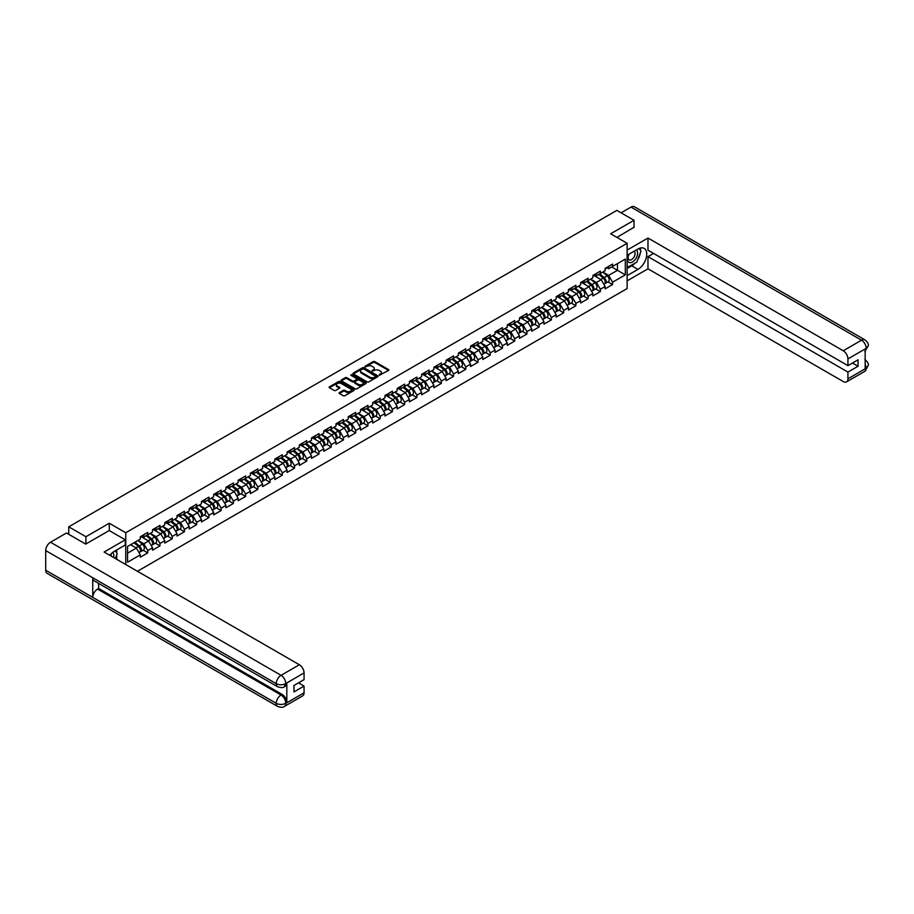 <?xml version="1.0" encoding="UTF-8"?>
<svg xmlns="http://www.w3.org/2000/svg" width="914" height="914" viewBox="0 0 914 914"><rect width="100%" height="100%" fill="white"/><g stroke="black" fill="none" stroke-linecap="round" stroke-linejoin="round"><path stroke-width="1.37" d="M379.321 375.197L388.576 370.467A1.085 0.628 0 0 0 388.576 369.587L374.729 361.59A1.085 0.628 0 0 0 373.186 361.59L365.006 366.308L365.006 366.925L367.142 366.32A3.485 2.011 0 0 1 372.067 366.32L373.22 366.982A3.485 2.011 0 0 1 374.237 368.411A3.485 2.011 0 0 1 373.22 369.827L372.169 371.061L374.306 370.456A3.485 2.011 0 0 1 379.23 370.456L380.384 371.118A3.485 2.011 0 0 1 381.401 372.535A3.485 2.011 0 0 1 380.384 373.963L379.321 374.569M339.391 392.597A1.085 0.628 0 0 0 339.391 393.488L343.287 395.739A1.085 0.628 0 0 0 344.818 395.739L353.901 390.495A1.085 0.628 0 0 0 353.901 389.604L340.054 381.606A1.085 0.628 0 0 0 338.511 381.606L329.428 386.851A1.085 0.628 0 0 0 329.428 387.73L334.124 390.449A1.085 0.628 0 0 0 335.667 390.449L339.551 388.199A1.085 0.628 0 0 0 339.551 387.319L337.22 385.971A2.913 1.679 0 0 1 336.375 384.783A2.913 1.679 0 0 1 338.169 383.229A2.913 1.679 0 0 1 341.345 383.594L350.462 388.861A2.913 1.679 0 0 1 351.307 390.05A2.913 1.679 0 0 1 349.514 391.603A2.913 1.679 0 0 1 346.337 391.238L344.818 390.358A1.085 0.628 0 0 0 343.287 390.358L339.391 392.597L339.391 393.488M109.292 523.242L85.927 536.724L68.756 526.818L616.847 210.38L634.019 220.285L610.655 233.778L627.118 243.284L125.755 532.748L109.292 523.242L109.292 530.566M367.222 381.915A1.085 0.628 0 0 0 368.753 381.915L377.836 376.671A1.085 0.628 0 0 0 377.836 375.78L363.989 367.782A1.085 0.628 0 0 0 362.447 367.782L353.364 373.026A1.085 0.628 0 0 0 353.364 373.917L367.222 381.915M351.01 375.357L365.863 383.594L356.791 388.827A1.085 0.628 0 0 1 355.249 388.827L341.402 380.83L341.402 379.938A1.085 0.628 0 0 0 341.402 380.83M341.402 379.938L345.286 377.699A1.085 0.628 0 0 1 346.829 377.699L352.438 380.932A1.085 0.628 0 0 0 353.981 380.932L356.563 379.447A1.085 0.628 0 0 0 356.563 378.556L350.713 375.186L351.787 374.557L365.874 382.692A1.085 0.628 0 0 1 365.874 383.583L365.874 382.692M125.755 564.521L125.755 532.748M137.443 571.273L627.118 288.561L627.118 243.284M143.098 550.228L147.748 552.913L147.748 550.559L143.829 543.773L138.025 540.414M147.748 552.913L140.299 557.209L140.299 554.855L127.56 562.213L127.56 546.458L140.299 539.1L140.299 536.747L147.748 532.451L147.748 534.804L152.535 532.039L152.535 529.686L159.984 525.39L159.984 527.744L164.771 524.979L164.771 522.625L172.22 518.329L172.22 520.683L176.996 517.918L176.996 515.565L184.445 511.269L184.445 513.622L189.232 510.857L189.232 508.504L196.681 504.197L196.681 506.55L201.468 503.797L201.468 501.443A3.656 2.114 60 0 1 201.468 501.558M203.479 500.883L204.987 501.752L208.918 499.49L208.918 497.136L201.468 501.443M208.918 499.49L213.693 496.736L213.693 494.383L221.142 490.075L221.142 492.429L225.929 489.664L225.929 487.311L233.378 483.015L233.378 485.368L238.166 482.603L238.166 480.25L245.615 475.954L245.615 478.308L250.39 475.543L250.39 473.189L257.839 468.893L257.839 471.247L262.626 468.482L262.626 466.129L270.076 461.833L270.076 464.186L274.851 461.421L274.851 459.068L282.3 454.761L282.3 457.126L287.087 454.361L287.087 452.007L294.537 447.7L294.537 450.054L299.324 447.3L299.324 444.947A3.656 2.114 60 0 1 299.324 445.061M301.334 444.387L302.854 445.255L306.773 442.993L306.773 440.639L299.324 444.947M306.773 442.993L311.548 440.24L311.548 437.875L318.997 433.579L318.997 435.932L323.784 433.167L323.784 430.814L331.234 426.518L331.234 428.872L336.021 426.107L336.021 423.753L343.47 419.457L343.47 421.811L348.245 419.046L348.245 416.693L355.695 412.397L355.695 414.75L360.482 411.986L360.482 409.632L367.931 405.336L367.931 407.69L372.718 404.925L372.718 402.571A3.656 2.114 60 0 1 372.718 402.686M374.729 402.011L376.237 402.891L380.167 400.618L380.167 398.264L372.718 402.571M380.167 400.618L384.943 397.864L384.943 395.511L392.392 391.203L392.392 393.557L397.179 390.804L397.179 388.45L404.628 384.143L404.628 386.496L409.415 383.731L409.415 381.378L416.864 377.082L416.864 379.436L421.64 376.671L421.64 374.317L429.089 370.021L429.089 372.375L433.876 369.61L433.876 367.257L441.325 362.961L441.325 365.314L446.112 362.55L446.112 360.196L453.561 355.9L453.561 358.254L458.337 355.489L458.337 353.135L465.786 348.828L465.786 351.193L470.573 348.428L470.573 346.075A3.656 2.114 60 0 1 470.573 346.189M472.584 345.515L474.103 346.395L478.022 344.121L478.022 341.767L470.573 346.075M478.022 344.121L482.798 341.368L482.798 339.014L490.247 334.707L490.247 337.06L495.034 334.307L495.034 331.953L502.483 327.646L502.483 330L507.27 327.235L507.27 324.881L514.719 320.586L514.719 322.939L519.495 320.174L519.495 317.821L526.944 313.525L526.944 315.878L531.731 313.114L531.731 310.76L539.18 306.464L539.18 308.818L543.967 306.053L543.967 303.699L551.416 299.404L551.416 301.757L556.192 298.992L556.192 296.639L563.641 292.331L563.641 294.685L568.428 291.932L568.428 289.578A3.656 2.114 60 0 1 568.428 289.692M570.439 289.018L571.958 289.887L575.877 287.624L575.877 285.271L568.428 289.578M575.877 287.624L580.664 284.871L580.664 282.517L588.113 278.21L588.113 280.564L592.889 277.799L592.889 275.445L600.338 271.15L600.338 273.503L605.125 270.738L605.125 268.385L612.574 264.089L612.574 266.442L625.313 259.085L625.313 274.84L612.574 282.197L608.655 275.411L602.852 272.052M607.924 281.866L612.574 284.551L612.574 282.197M612.574 284.551L605.125 288.847L605.125 286.493L600.338 289.258L596.419 282.472L590.615 279.113M595.688 288.927L600.338 291.612L600.338 289.258M600.338 291.612L592.889 295.908L592.889 293.554L588.113 296.319L584.183 289.532L578.391 286.185M583.452 295.987L588.113 298.672L588.113 296.319M588.113 298.672L580.664 302.98L580.664 300.626L575.877 303.379L571.958 296.593L566.154 293.245M571.227 303.048L575.877 305.733L575.877 303.379M575.877 305.733L568.428 310.04L568.428 307.687L563.641 310.44L559.722 303.654L553.918 300.306M558.991 310.109L563.641 312.794L563.641 310.44M563.641 312.794L556.192 317.101L556.192 314.747L551.416 317.512L547.497 310.714L541.694 307.367M546.766 317.169L551.416 319.866L551.416 317.512M551.416 319.866L543.967 324.162L543.967 321.808L539.18 324.573L535.261 317.775L529.457 314.427M534.53 324.242L539.18 326.926L539.18 324.573M539.18 326.926L531.731 331.222L531.731 328.869L526.944 331.633L523.025 324.836L517.221 321.488M522.294 331.302L526.944 333.987L526.944 331.633M526.944 333.987L519.495 338.283L519.495 335.929L514.719 338.694L510.8 331.908L504.996 328.549M510.069 338.363L514.719 341.048L514.719 338.694M514.719 341.048L507.27 345.343L507.27 342.99L502.483 345.755L498.564 338.968L492.76 335.609M497.833 345.423L502.483 348.108L502.483 345.755M502.483 348.108L495.034 352.416L495.034 350.051L490.247 352.815L486.328 346.029L480.524 342.681M485.597 352.484L490.247 355.169L490.247 352.815M490.247 355.169L482.798 359.476L482.798 357.123L478.022 359.876L474.103 353.09L468.299 349.742M473.372 359.545L478.022 362.23L478.022 359.876M478.022 362.23L470.573 366.537L470.573 364.183L465.786 366.937L461.867 360.15L456.063 356.803M461.136 366.605L465.786 369.302L465.786 366.937M465.786 369.302L458.337 373.598L458.337 371.244L453.561 374.009L449.631 367.211L443.827 363.863M448.9 373.677L453.561 376.362L453.561 374.009M453.561 376.362L446.112 380.658L446.112 378.305L441.325 381.069L437.406 374.272L431.602 370.924M436.675 380.738L441.325 383.423L441.325 381.069M441.325 383.423L433.876 387.719L433.876 385.365L429.089 388.13L425.17 381.332L419.366 377.985M424.439 387.799L429.089 390.484L429.089 388.13M429.089 390.484L421.64 394.779L421.64 392.426L416.864 395.191L412.934 388.404L407.141 385.045M412.203 394.859L416.864 397.544L416.864 395.191M416.864 397.544L409.415 401.84L409.415 399.487L404.628 402.251L400.709 395.465L394.905 392.117M399.978 401.92L404.628 404.605L404.628 402.251M404.628 404.605L397.179 408.912L397.179 406.559L392.392 409.312L388.473 402.526L382.669 399.178M387.742 408.981L392.392 411.666L392.392 409.312M392.392 411.666L384.943 415.973L384.943 413.619L380.167 416.373L376.237 409.586L370.444 406.239M375.505 416.041L380.167 418.726L380.167 416.373M380.167 418.726L372.718 423.033L372.718 420.68L367.931 423.445L364.012 416.647L358.208 413.299M363.281 423.102L367.931 425.798L367.931 423.445M367.931 425.798L360.482 430.094L360.482 427.741L355.695 430.505L351.776 423.708L345.972 420.36M351.045 430.174L355.695 432.859L355.695 430.505M355.695 432.859L348.245 437.155L348.245 434.801L343.47 437.566L339.551 430.768L333.747 427.421M338.82 437.235L343.47 439.92L343.47 437.566M343.47 439.92L336.021 444.215L336.021 441.862L331.234 444.627L327.315 437.84L321.511 434.481M326.584 444.295L331.234 446.98L331.234 444.627M331.234 446.98L323.784 451.276L323.784 448.923L318.997 451.687L315.079 444.901L309.275 441.542M314.347 451.356L318.997 454.041L318.997 451.687M318.997 454.041L311.548 458.348L311.548 455.983L306.773 458.748L302.854 451.962L297.05 448.614M302.123 458.417L306.773 461.102L306.773 458.748M306.773 461.102L299.324 465.409L299.324 463.055L294.537 465.809L290.618 459.022L284.814 455.675M289.887 465.477L294.537 468.162L294.537 465.809M294.537 468.162L287.087 472.469L287.087 470.116L282.3 472.869L278.382 466.083L272.578 462.735M277.65 472.538L282.3 475.223L282.3 472.869M282.3 475.223L274.851 479.53L274.851 477.177L270.076 479.941L266.157 473.144L260.353 469.796M265.426 479.61L270.076 482.295L270.076 479.941M270.076 482.295L262.626 486.591L262.626 484.237L257.839 487.002L253.921 480.204L248.117 476.857M253.189 486.671L257.839 489.356L257.839 487.002M257.839 489.356L250.39 493.651L250.39 491.298L245.615 494.063L241.684 487.265L235.881 483.917M240.953 493.731L245.615 496.416L245.615 494.063M245.615 496.416L238.166 500.712L238.166 498.358L233.378 501.123L229.46 494.337L223.656 490.978M228.728 500.792L233.378 503.477L233.378 501.123M233.378 503.477L225.929 507.773L225.929 505.419L221.142 508.184L217.224 501.398L211.42 498.05M216.492 507.853L221.142 510.538L221.142 508.184M221.142 510.538L213.693 514.845L213.693 512.491L208.918 515.245L204.987 508.458L199.195 505.111M204.256 514.913L208.918 517.598L208.918 515.245M208.918 517.598L201.468 521.905L201.468 519.552L196.681 522.305L192.763 515.519L186.959 512.171M192.031 521.974L196.681 524.659L196.681 522.305M196.681 524.659L189.232 528.966L189.232 526.613L184.445 529.377L180.526 522.58L174.723 519.232M179.795 529.035L184.445 531.731L184.445 529.377M184.445 531.731L176.996 536.027L176.996 533.673L172.22 536.438L168.29 529.64L162.498 526.293M167.559 536.107L172.22 538.792L172.22 536.438M172.22 538.792L164.771 543.087L164.771 540.734L159.984 543.499L156.066 536.701L150.262 533.353M155.334 543.167L159.984 545.852L159.984 543.499M159.984 545.852L152.535 550.148L152.535 547.794L147.748 550.559M142.321 536.187L143.829 537.066L147.748 534.804M143.829 543.773L148.616 541.008L141.293 536.781M152.535 547.794L148.616 541.008M154.546 529.126L156.066 530.006L159.984 527.744M156.066 536.701L160.841 533.947L153.529 529.72M164.771 540.734L160.841 533.947M166.782 522.065L168.29 522.945L172.22 520.683M168.29 529.64L173.077 526.887L165.765 522.659M176.996 533.673L173.077 526.887M179.007 515.005L180.526 515.884L184.445 513.622M180.526 522.58L185.314 519.815L177.99 515.599M189.232 526.613L185.314 519.815M191.243 507.944L192.763 508.824L196.681 506.55M192.763 515.519L197.538 512.754L190.226 508.527M201.468 519.552L197.538 512.754M204.987 508.458L209.774 505.693L202.462 501.466M213.693 512.491L209.774 505.693M215.704 493.823L217.224 494.691L221.142 492.429M217.224 501.398L222.011 498.633L214.687 494.405M225.929 505.419L222.011 498.633M227.94 486.762L229.46 487.63L233.378 485.368M229.46 494.337L234.235 491.572L226.923 487.345M238.166 498.358L234.235 491.572M240.176 479.69L241.684 480.57L245.615 478.308M241.684 487.265L246.472 484.511L239.148 480.284M250.39 491.298L246.472 484.511M252.401 472.629L253.921 473.509L257.839 471.247M253.921 480.204L258.708 477.451L251.384 473.224M262.626 484.237L258.708 477.451M264.637 465.569L266.157 466.448L270.076 464.186M266.157 473.144L270.932 470.39L263.62 466.163M274.851 477.177L270.932 470.39M276.873 458.508L278.382 459.388L282.3 457.126M278.382 466.083L283.169 463.318L275.845 459.102M287.087 470.116L283.169 463.318M289.098 451.447L290.618 452.327L294.537 450.054M290.618 459.022L295.405 456.257L288.081 452.03M299.324 463.055L295.405 456.257M302.854 451.962L307.63 449.197L300.318 444.969M311.548 455.983L307.63 449.197M313.571 437.326L315.079 438.194L318.997 435.932M315.079 444.901L319.866 442.136L312.542 437.909M323.784 448.923L319.866 442.136M325.795 430.266L327.315 431.134L331.234 428.872M327.315 437.84L332.102 435.075L324.778 430.848M336.021 441.862L332.102 435.075M338.031 423.193L339.551 424.073L343.47 421.811M339.551 430.768L344.327 428.015L337.015 423.788M348.245 434.801L344.327 428.015M350.268 416.133L351.776 417.013L355.695 414.75M351.776 423.708L356.563 420.954L349.239 416.727M360.482 427.741L356.563 420.954M362.492 409.072L364.012 409.952L367.931 407.69M364.012 416.647L368.788 413.882L361.476 409.666M372.718 420.68L368.788 413.882M376.237 409.586L381.024 406.821L373.712 402.594M384.943 413.619L381.024 406.821M386.953 394.951L388.473 395.819L392.392 393.557M388.473 402.526L393.26 399.761L385.937 395.534M397.179 406.559L393.26 399.761M399.19 387.89L400.709 388.758L404.628 386.496M400.709 395.465L405.485 392.7L398.173 388.473M409.415 399.487L405.485 392.7M411.426 380.83L412.934 381.698L416.864 379.436M412.934 388.404L417.721 385.639L410.409 381.412M421.64 392.426L417.721 385.639M423.65 373.757L425.17 374.637L429.089 372.375M425.17 381.332L429.957 378.579L422.634 374.352M433.876 385.365L429.957 378.579M435.887 366.697L437.406 367.577L441.325 365.314M437.406 374.272L442.182 371.518L434.87 367.291M446.112 378.305L442.182 371.518M448.123 359.636L449.631 360.516L453.561 358.254M449.631 367.211L454.418 364.458L447.095 360.23M458.337 371.244L454.418 364.458M460.348 352.576L461.867 353.455L465.786 351.193M461.867 360.15L466.654 357.385L459.331 353.17M470.573 364.183L466.654 357.385M474.103 353.09L478.879 350.325L471.567 346.098M482.798 357.123L478.879 350.325M484.82 338.454L486.328 339.323L490.247 337.06M486.328 346.029L491.115 343.264L483.792 339.037M495.034 350.051L491.115 343.264M497.045 331.394L498.564 332.262L502.483 330M498.564 338.968L503.351 336.203L496.028 331.976M507.27 342.99L503.351 336.203M509.281 324.333L510.8 325.201L514.719 322.939M510.8 331.908L515.576 329.143L508.264 324.916M519.495 335.929L515.576 329.143M521.517 317.261L523.025 318.141L526.944 315.878M523.025 324.836L527.812 322.082L520.489 317.855M531.731 328.869L527.812 322.082M533.742 310.2L535.261 311.08L539.18 308.818M535.261 317.775L540.048 315.022L532.725 310.794M543.967 321.808L540.048 315.022M545.978 303.14L547.497 304.019L551.416 301.757M547.497 310.714L552.273 307.949L544.961 303.734M556.192 314.747L552.273 307.949M558.214 296.079L559.722 296.959L563.641 294.685M559.722 303.654L564.509 300.889L557.186 296.673M568.428 307.687L564.509 300.889M571.958 296.593L576.734 293.828L569.422 289.601M580.664 300.626L576.734 293.828M582.675 281.958L584.183 282.826L588.113 280.564M584.183 289.532L588.97 286.768L581.658 282.54M592.889 293.554L588.97 286.768M594.9 274.897L596.419 275.765L600.338 273.503M596.419 282.472L601.206 279.707L593.883 275.48M605.125 286.493L601.206 279.707M607.136 267.825L608.655 268.705L612.574 266.442M608.655 275.411L617.476 270.315L617.476 263.609L625.313 259.085M611.672 266.968L625.313 274.84M634.019 227.529L634.019 220.285M85.927 536.724L85.927 543.967M68.756 526.818L68.756 534.324M127.56 553.164L136.38 548.069L130.576 544.721M140.299 554.855L136.38 548.069M379.63 375.3L380.384 374.866A3.485 2.011 0 0 0 381.401 373.449L381.401 372.535M374.237 368.411L374.237 369.313A3.485 2.011 0 0 1 373.22 370.73L372.466 371.164M388.576 369.587L388.576 370.467L374.729 362.492A1.085 0.628 0 0 0 373.186 362.492L365.314 367.04M377.836 375.78L377.836 376.671L363.989 368.685A1.085 0.628 0 0 0 362.447 368.685L353.375 373.929L353.364 373.026M375.917 376.534L363.761 368.89L361.567 369.542A3.485 2.011 0 0 0 360.539 370.958A3.485 2.011 0 0 0 361.567 372.386L369.873 377.185A3.485 2.011 0 0 0 374.797 377.185L375.917 376.534L375.917 377.448L375.917 376.819M360.539 370.958L360.539 371.872A3.485 2.011 0 0 0 361.567 373.289L361.567 372.386M375.917 377.448L374.797 378.088A3.485 2.011 0 0 1 369.873 378.088L361.567 373.289M341.413 380.83L345.286 378.602L345.286 377.699M356.883 379.002L356.883 379.904A1.085 0.628 0 0 1 356.563 380.35L353.981 381.846A1.085 0.628 0 0 1 352.438 381.846L346.829 378.602A1.085 0.628 0 0 0 345.286 378.602M358.277 384.303A2.913 1.679 0 0 0 361.441 384.668A2.913 1.679 0 0 0 363.246 383.115A2.913 1.679 0 0 0 362.39 381.926L359.179 380.075A1.085 0.628 0 0 0 357.637 380.075L355.055 381.561A1.085 0.628 0 0 0 355.055 382.452L358.277 384.303L358.277 385.205A2.913 1.679 0 0 0 361.441 385.571A2.913 1.679 0 0 0 363.246 384.017L363.246 383.115M354.735 382.006L354.735 382.909A1.085 0.628 0 0 0 355.055 383.354L355.055 382.452M358.277 385.205L355.055 383.354M351.307 390.05L351.307 390.952A2.913 1.679 0 0 1 349.514 392.506A2.913 1.679 0 0 1 346.337 392.14L344.818 391.261A1.085 0.628 0 0 0 343.287 391.261L339.414 393.5M336.375 384.783L336.375 385.685A2.913 1.679 0 0 0 337.22 386.873L337.22 385.971M339.551 387.319L339.551 388.199L337.22 386.873M353.901 389.604L353.901 390.495L340.054 382.509A1.085 0.628 0 0 0 338.511 382.509L329.44 387.742M604.897 283.466A3.656 2.114 -120 0 0 605.422 283.306A3.656 2.114 -120 0 0 606.085 280.747A3.656 2.114 -120 0 0 604.177 277.559L599.767 273.834M605.422 283.306L608.438 281.558A3.656 2.114 -120 0 0 609.101 279.01A3.656 2.114 -120 0 0 607.193 275.822L602.783 272.098M598.91 274.326L603.948 278.576A2.216 1.28 60 0 1 605.148 281.306M603.823 284.231L604.485 283.854A3.656 2.114 -120 0 0 605.137 281.295A3.656 2.114 -120 0 0 603.24 278.107L598.819 274.383M597.55 277.593L594.568 275.08M606.108 267.825A3.656 2.114 60 0 1 605.422 268.819A3.656 2.114 60 0 1 605.125 268.945M609.124 266.077A3.656 2.114 60 0 1 608.438 267.071L605.422 268.819M628.741 254.343A7.209 4.159 120 0 0 628.569 262.09A7.209 4.159 120 0 0 635.081 259.725A7.209 4.159 120 0 0 636.315 249.968M629.152 254.115A4.936 2.845 120 0 0 629.129 259.839A4.936 2.845 120 0 0 633.345 258.045A4.936 2.845 120 0 0 634.065 251.293A4.936 2.845 120 0 0 634.053 251.281M639.069 248.471L641 251.213L636.761 262.124L628.295 267.002L627.118 265.334M627.118 266.328L628.295 267.002M113.599 557.506A7.209 4.159 120 0 0 112.639 552.467M111.302 556.18A4.936 2.845 120 0 0 110.788 554.147M115.244 550.811L117.209 553.61L115.313 558.5M635.207 263.015A12.476 7.198 120 0 1 631.745 265.825L637.938 269.402A12.476 7.198 120 0 0 646.084 258.411A12.476 7.198 120 0 0 644.176 248.414A12.476 7.198 120 0 0 637.938 249.031L627.118 255.28M637.938 269.402L627.118 275.651M627.118 280.861L647.98 268.819L647.98 256.64L847.929 372.078L847.929 378.83L866.346 368.091L865.17 368.639L865.17 349.171L866.232 348.337L847.929 358.905A6.649 3.839 -120 0 0 843.222 350.759L861.525 340.191L631.003 207.09L621.086 212.813M653.544 253.429L647.98 256.64M852.476 363.029L858.04 366.24L858.04 359.808L847.929 365.657L647.98 250.208L647.98 238.04L843.222 350.759M627.118 250.082L647.98 238.04M647.98 268.819L843.222 381.538A6.649 3.839 -120 0 0 846.547 381.869A6.649 3.839 -120 0 0 847.929 378.83M631.003 207.09A6.821 3.942 -60 0 1 634.407 206.758L864.941 339.848A6.821 3.942 -60 0 0 861.525 340.191A6.649 3.839 60 0 1 866.232 348.337M847.929 365.657L847.929 358.905M858.04 366.24L847.929 372.078M634.019 227.255L616.927 237.4M637.675 259.759A12.476 7.198 120 0 0 640.36 252.835M640.565 250.596A12.476 7.198 120 0 0 640.257 248.06M631.745 265.825L627.118 268.499M627.118 267.048L627.747 266.694M865.17 363.989L866.232 368.034M864.941 359.545C867.615 361.944 868.734 363.875 868.3 365.314L866.358 368.091M864.941 339.848C867.615 342.236 868.734 344.178 868.3 345.663L866.346 348.405M277.639 686.757A6.821 3.942 -60 0 1 276.234 683.672C279.364 685.18 282.506 685.169 285.636 683.638L284.38 686.745C283.26 687.876 281.021 687.876 277.639 686.757L94.165 580.824A6.821 3.942 -60 0 1 92.748 577.739L45.7 550.582A6.821 3.942 -60 0 1 50.521 542.231L66.482 533.011L85.688 544.104L109.212 530.531L125.287 539.808L125.287 545.007L114.159 551.439A12.476 7.198 120 0 0 109.783 555.301M125.287 539.808L104.116 552.033L299.358 664.752A6.649 3.839 60 0 1 304.065 672.898L304.065 679.65L293.954 685.489L293.954 691.909L304.065 686.071L304.065 692.823A6.649 3.839 60 0 1 302.683 695.862L284.38 706.442A6.649 3.839 -120 0 0 285.751 703.392L304.065 692.823M116.466 559.162L119.094 560.67M116.741 559.002L116.741 554.821M116.741 552.947L116.741 549.942M284.38 706.442C283.317 707.562 281.066 707.562 277.639 706.442L47.117 573.352A6.821 3.942 -60 0 1 45.7 570.233L92.748 597.39A6.821 3.942 -60 0 1 97.57 589.084L281.055 695.017L282.106 694.4A6.649 3.839 60 0 1 286.813 702.558L286.813 683.089A6.649 3.839 60 0 1 285.431 686.128L284.38 686.745M45.7 550.582L45.7 570.233M50.521 542.231L281.055 675.32A6.821 3.942 -60 0 0 276.234 683.672L92.748 577.739L92.748 597.39L276.234 703.323C279.364 704.831 282.495 704.831 285.636 703.323L285.751 703.392M304.065 686.071L298.501 682.861M98.632 583.395L98.632 588.467L282.106 694.4M98.632 588.467L97.57 589.084M592.66 290.538A3.656 2.114 -120 0 0 593.197 290.366A3.656 2.114 -120 0 0 593.849 287.807A3.656 2.114 -120 0 0 591.941 284.62L587.531 280.895M593.197 290.366L596.214 288.63A3.656 2.114 -120 0 0 596.865 286.071A3.656 2.114 -120 0 0 594.968 282.883L590.547 279.158M586.685 281.386L591.712 285.636A2.216 1.28 60 0 1 592.912 288.367M591.587 291.292L592.249 290.915A3.656 2.114 -120 0 0 592.912 288.356A3.656 2.114 -120 0 0 591.004 285.168L586.594 281.443M585.314 284.654L582.344 282.152M580.424 297.598A3.656 2.114 -120 0 0 580.961 297.427A3.656 2.114 -120 0 0 581.624 294.868A3.656 2.114 -120 0 0 579.716 291.68L575.294 287.967M580.961 297.427L583.977 295.69A3.656 2.114 -120 0 0 584.64 293.131A3.656 2.114 -120 0 0 582.732 289.944L578.322 286.219M574.449 288.447L579.487 292.697A2.216 1.28 60 0 1 580.676 295.428M579.35 298.352L580.024 297.975A3.656 2.114 -120 0 0 580.676 295.416A3.656 2.114 -120 0 0 578.768 292.229L574.358 288.504M573.089 291.726L570.108 289.212M568.2 304.659A3.656 2.114 -120 0 0 568.725 304.488A3.656 2.114 -120 0 0 569.388 301.94A3.656 2.114 -120 0 0 567.48 298.752L563.07 295.028M568.725 304.488L571.753 302.751A3.656 2.114 -120 0 0 572.404 300.192A3.656 2.114 -120 0 0 570.496 297.004L566.086 293.28M562.213 295.519L567.251 299.758A2.216 1.28 60 0 1 568.451 302.5M567.126 305.425L567.788 305.036A3.656 2.114 -120 0 0 568.451 302.477A3.656 2.114 -120 0 0 566.543 299.289L562.121 295.565M560.853 298.787L557.871 296.273M555.963 311.72A3.656 2.114 -120 0 0 556.5 311.548A3.656 2.114 -120 0 0 557.152 309.001A3.656 2.114 -120 0 0 555.244 305.813L550.834 302.088M556.5 311.548L559.517 309.812A3.656 2.114 -120 0 0 560.168 307.253A3.656 2.114 -120 0 0 558.271 304.065L553.85 300.34M549.988 302.58L555.015 306.818A2.216 1.28 60 0 1 556.215 309.56M554.889 312.485L555.552 312.097A3.656 2.114 -120 0 0 556.215 309.538A3.656 2.114 -120 0 0 554.307 306.35L549.897 302.625M548.617 305.847L545.647 303.334M543.727 318.78A3.656 2.114 -120 0 0 544.264 318.62A3.656 2.114 -120 0 0 544.927 316.061A3.656 2.114 -120 0 0 543.019 312.874L538.609 309.149M544.264 318.62L547.28 316.872A3.656 2.114 -120 0 0 547.943 314.313A3.656 2.114 -120 0 0 546.035 311.126L541.625 307.401M537.752 309.64L542.79 313.89A2.216 1.28 60 0 1 543.99 316.621M542.653 319.546L543.327 319.157A3.656 2.114 -120 0 0 543.979 316.598A3.656 2.114 -120 0 0 542.071 313.411L537.661 309.686M536.392 312.908L533.41 310.394M593.871 274.886A3.656 2.114 60 0 1 593.197 275.879A3.656 2.114 60 0 1 592.889 276.005M596.888 273.137A3.656 2.114 60 0 1 596.214 274.143L593.197 275.879M581.647 281.946A3.656 2.114 60 0 1 580.961 282.94A3.656 2.114 60 0 1 580.664 283.066M584.663 280.198A3.656 2.114 60 0 1 583.977 281.204L580.961 282.94M569.411 289.007A3.656 2.114 60 0 1 568.725 290.001A3.656 2.114 60 0 1 568.428 290.126M572.427 287.27A3.656 2.114 60 0 1 571.753 288.264L568.725 290.001M557.174 296.067A3.656 2.114 60 0 1 556.5 297.073A3.656 2.114 60 0 1 556.192 297.187M560.202 294.331A3.656 2.114 60 0 1 559.517 295.325L556.5 297.073M544.95 303.128A3.656 2.114 60 0 1 544.264 304.134A3.656 2.114 60 0 1 543.967 304.259M547.966 301.392A3.656 2.114 60 0 1 547.28 302.385L544.264 304.134M531.502 325.841A3.656 2.114 -120 0 0 532.028 325.681A3.656 2.114 -120 0 0 532.691 323.122A3.656 2.114 -120 0 0 530.783 319.934L526.373 316.21M532.028 325.681L535.056 323.933A3.656 2.114 -120 0 0 535.707 321.374A3.656 2.114 -120 0 0 533.799 318.186L529.389 314.462M525.516 316.701L530.554 320.951A2.216 1.28 60 0 1 531.754 323.682M530.428 326.606L531.091 326.218A3.656 2.114 -120 0 0 531.754 323.67A3.656 2.114 -120 0 0 529.846 320.471L525.436 316.758M524.156 319.969L521.174 317.455M532.713 310.2A3.656 2.114 60 0 1 532.028 311.194A3.656 2.114 60 0 1 531.731 311.32M535.73 308.452A3.656 2.114 60 0 1 535.056 309.446L532.028 311.194M519.266 332.902A3.656 2.114 -120 0 0 519.803 332.742A3.656 2.114 -120 0 0 520.454 330.183A3.656 2.114 -120 0 0 518.546 326.995L514.136 323.27M519.803 332.742L522.819 330.994A3.656 2.114 -120 0 0 523.482 328.446A3.656 2.114 -120 0 0 521.574 325.258L517.153 321.534M513.291 323.762L518.318 328.012A2.216 1.28 60 0 1 519.518 330.742M518.192 333.667L518.855 333.279A3.656 2.114 -120 0 0 519.518 330.731A3.656 2.114 -120 0 0 517.61 327.543L513.2 323.819M511.92 327.029L508.949 324.516M520.477 317.261A3.656 2.114 60 0 1 519.803 318.255A3.656 2.114 60 0 1 519.495 318.38M523.505 315.513A3.656 2.114 60 0 1 522.819 316.507L519.803 318.255M507.042 339.962A3.656 2.114 -120 0 0 507.567 339.802A3.656 2.114 -120 0 0 508.23 337.243A3.656 2.114 -120 0 0 506.322 334.056L501.912 330.331M507.567 339.802L510.583 338.054A3.656 2.114 -120 0 0 511.246 335.507A3.656 2.114 -120 0 0 509.338 332.319L504.928 328.594M501.055 330.822L506.093 335.072A2.216 1.28 60 0 1 507.293 337.803M505.956 340.728L506.63 340.351A3.656 2.114 -120 0 0 507.281 337.792A3.656 2.114 -120 0 0 505.373 334.604L500.963 330.879M499.695 334.09L496.713 331.576M508.253 324.321A3.656 2.114 60 0 1 507.567 325.315A3.656 2.114 60 0 1 507.27 325.441M511.269 322.573A3.656 2.114 60 0 1 510.583 323.567L507.567 325.315M494.805 347.034A3.656 2.114 -120 0 0 495.331 346.863A3.656 2.114 -120 0 0 495.994 344.304A3.656 2.114 -120 0 0 494.086 341.116L489.676 337.392M495.331 346.863L498.358 345.126A3.656 2.114 -120 0 0 499.01 342.567A3.656 2.114 -120 0 0 497.102 339.38L492.692 335.655M488.83 337.883L493.857 342.133A2.216 1.28 60 0 1 495.057 344.864M493.731 347.788L494.394 347.411A3.656 2.114 -120 0 0 495.057 344.852A3.656 2.114 -120 0 0 493.149 341.665L488.739 337.94M487.459 341.162L484.489 338.648M496.016 331.382A3.656 2.114 60 0 1 495.331 332.376A3.656 2.114 60 0 1 495.034 332.502M499.033 329.634A3.656 2.114 60 0 1 498.358 330.639L495.331 332.376M482.569 354.095A3.656 2.114 -120 0 0 483.106 353.924A3.656 2.114 -120 0 0 483.757 351.364A3.656 2.114 -120 0 0 481.861 348.177L477.439 344.464M483.106 353.924L486.122 352.187A3.656 2.114 -120 0 0 486.785 349.628A3.656 2.114 -120 0 0 484.877 346.44L480.467 342.716M476.594 344.955L481.621 349.194A2.216 1.28 60 0 1 482.821 351.924M481.495 354.861L482.158 354.472A3.656 2.114 -120 0 0 482.821 351.913A3.656 2.114 -120 0 0 480.913 348.725L476.502 345.001M475.234 348.223L472.252 345.709M483.78 338.443A3.656 2.114 60 0 1 483.106 339.437A3.656 2.114 60 0 1 482.798 339.562M486.808 336.695A3.656 2.114 60 0 1 486.122 337.7L483.106 339.437M470.344 361.156A3.656 2.114 -120 0 0 470.87 360.984A3.656 2.114 -120 0 0 471.533 358.437A3.656 2.114 -120 0 0 469.625 355.249L465.215 351.524M470.87 360.984L473.886 359.248A3.656 2.114 -120 0 0 474.549 356.689A3.656 2.114 -120 0 0 472.641 353.501L468.231 349.776M464.358 352.016L469.396 356.254A2.216 1.28 60 0 1 470.596 358.996M469.259 361.921L469.933 361.533A3.656 2.114 -120 0 0 470.584 358.974A3.656 2.114 -120 0 0 468.688 355.786L464.266 352.061M462.998 355.283L460.016 352.77M471.555 345.503A3.656 2.114 60 0 1 470.87 346.497A3.656 2.114 60 0 1 470.573 346.623M474.572 343.767A3.656 2.114 60 0 1 473.886 344.761L470.87 346.497M458.108 368.216A3.656 2.114 -120 0 0 458.634 368.056A3.656 2.114 -120 0 0 459.296 365.497A3.656 2.114 -120 0 0 457.388 362.31L452.978 358.585M458.634 368.056L461.661 366.308A3.656 2.114 -120 0 0 462.313 363.749A3.656 2.114 -120 0 0 460.405 360.562L455.995 356.837M452.133 359.076L457.16 363.326A2.216 1.28 60 0 1 458.36 366.057M457.034 368.982L457.697 368.593A3.656 2.114 -120 0 0 458.36 366.034A3.656 2.114 -120 0 0 456.452 362.847L452.042 359.122M450.762 362.344L447.791 359.83M459.319 352.564A3.656 2.114 60 0 1 458.634 353.569A3.656 2.114 60 0 1 458.337 353.684M462.335 350.827A3.656 2.114 60 0 1 461.661 351.821L458.634 353.569M445.872 375.277A3.656 2.114 -120 0 0 446.409 375.117A3.656 2.114 -120 0 0 447.06 372.558A3.656 2.114 -120 0 0 445.164 369.37L440.742 365.646M446.409 375.117L449.425 373.369A3.656 2.114 -120 0 0 450.088 370.81A3.656 2.114 -120 0 0 448.18 367.622L443.77 363.898M439.897 366.137L444.935 370.387A2.216 1.28 60 0 1 446.123 373.118M444.798 376.042L445.461 375.654A3.656 2.114 -120 0 0 446.123 373.095A3.656 2.114 -120 0 0 444.215 369.907L439.805 366.194M438.537 369.405L435.555 366.891M447.083 359.625A3.656 2.114 60 0 1 446.409 360.63A3.656 2.114 60 0 1 446.112 360.756M450.111 357.888A3.656 2.114 60 0 1 449.425 358.882L446.409 360.63M433.647 382.338A3.656 2.114 -120 0 0 434.173 382.178A3.656 2.114 -120 0 0 434.836 379.618A3.656 2.114 -120 0 0 432.928 376.431L428.517 372.706M434.173 382.178L437.189 380.43A3.656 2.114 -120 0 0 437.852 377.87A3.656 2.114 -120 0 0 435.944 374.683L431.534 370.97M427.661 373.198L432.699 377.448A2.216 1.28 60 0 1 433.899 380.178M432.573 383.103L433.236 382.715A3.656 2.114 -120 0 0 433.887 380.167A3.656 2.114 -120 0 0 431.991 376.979L427.569 373.255M426.301 376.465L423.319 373.952M434.858 366.697A3.656 2.114 60 0 1 434.173 367.691A3.656 2.114 60 0 1 433.876 367.816M437.875 364.949A3.656 2.114 60 0 1 437.189 365.943L434.173 367.691M421.411 389.398A3.656 2.114 -120 0 0 421.948 389.238A3.656 2.114 -120 0 0 422.599 386.679A3.656 2.114 -120 0 0 420.691 383.492L416.281 379.767M421.948 389.238L424.964 387.49A3.656 2.114 -120 0 0 425.616 384.943A3.656 2.114 -120 0 0 423.719 381.755L419.298 378.03M415.436 380.258L420.463 384.508A2.216 1.28 60 0 1 421.662 387.239M420.337 390.164L421 389.787A3.656 2.114 -120 0 0 421.662 387.228A3.656 2.114 -120 0 0 419.755 384.04L415.344 380.315M414.065 383.526L411.094 381.012M422.622 373.757A3.656 2.114 60 0 1 421.948 374.751A3.656 2.114 60 0 1 421.64 374.877M425.638 372.009A3.656 2.114 60 0 1 424.964 373.003L421.948 374.751M409.175 396.47A3.656 2.114 -120 0 0 409.712 396.299A3.656 2.114 -120 0 0 410.363 393.74A3.656 2.114 -120 0 0 408.467 390.552L404.045 386.828M409.712 396.299L412.728 394.562A3.656 2.114 -120 0 0 413.391 392.003A3.656 2.114 -120 0 0 411.483 388.816L407.073 385.091M403.2 387.319L408.238 391.569A2.216 1.28 60 0 1 409.426 394.3M408.101 397.224L408.775 396.847A3.656 2.114 -120 0 0 409.426 394.288A3.656 2.114 -120 0 0 407.518 391.101L403.108 387.376M401.84 390.586L398.858 388.084M410.397 380.818A3.656 2.114 60 0 1 409.712 381.812A3.656 2.114 60 0 1 409.415 381.938M413.414 379.07A3.656 2.114 60 0 1 412.728 380.075L409.712 381.812M396.95 403.531A3.656 2.114 -120 0 0 397.476 403.36A3.656 2.114 -120 0 0 398.138 400.8A3.656 2.114 -120 0 0 396.23 397.613L391.82 393.9M397.476 403.36L400.492 401.623A3.656 2.114 -120 0 0 401.155 399.064A3.656 2.114 -120 0 0 399.247 395.876L394.837 392.152M390.964 394.38L396.002 398.63A2.216 1.28 60 0 1 397.202 401.36M395.876 404.285L396.539 403.908A3.656 2.114 -120 0 0 397.19 401.349A3.656 2.114 -120 0 0 395.294 398.161L390.872 394.437M389.604 397.659L386.622 395.145M398.161 387.879A3.656 2.114 60 0 1 397.476 388.873A3.656 2.114 60 0 1 397.179 388.998M401.177 386.131A3.656 2.114 60 0 1 400.492 387.136L397.476 388.873M384.714 410.592A3.656 2.114 -120 0 0 385.251 410.42A3.656 2.114 -120 0 0 385.902 407.873A3.656 2.114 -120 0 0 383.994 404.685L379.584 400.96M385.251 410.42L388.267 408.684A3.656 2.114 -120 0 0 388.918 406.124A3.656 2.114 -120 0 0 387.022 402.937L382.6 399.212M378.739 401.452L383.766 405.69A2.216 1.28 60 0 1 384.965 408.432M383.64 411.357L384.303 410.969A3.656 2.114 -120 0 0 384.965 408.409A3.656 2.114 -120 0 0 383.057 405.222L378.647 401.497M377.368 404.719L374.397 402.206M385.925 394.939A3.656 2.114 60 0 1 385.251 395.933A3.656 2.114 60 0 1 384.943 396.059M388.941 393.203A3.656 2.114 60 0 1 388.267 394.197L385.251 395.933M372.478 417.652A3.656 2.114 -120 0 0 373.015 417.481A3.656 2.114 -120 0 0 373.677 414.933A3.656 2.114 -120 0 0 371.769 411.746L367.348 408.021M373.015 417.481L376.031 415.744A3.656 2.114 -120 0 0 376.694 413.185A3.656 2.114 -120 0 0 374.786 409.998L370.376 406.273M366.503 408.512L371.541 412.751A2.216 1.28 60 0 1 372.729 415.493M371.404 418.418L372.078 418.029A3.656 2.114 -120 0 0 372.729 415.47A3.656 2.114 -120 0 0 370.821 412.283L366.411 408.558M365.143 411.78L362.161 409.266M373.7 402A3.656 2.114 60 0 1 373.015 402.994A3.656 2.114 60 0 1 372.718 403.12M376.717 400.263A3.656 2.114 60 0 1 376.031 401.257L373.015 402.994M360.253 424.713A3.656 2.114 -120 0 0 360.779 424.553A3.656 2.114 -120 0 0 361.441 421.994A3.656 2.114 -120 0 0 359.533 418.806L355.123 415.082M360.779 424.553L363.806 422.805A3.656 2.114 -120 0 0 364.458 420.246A3.656 2.114 -120 0 0 362.55 417.058L358.139 413.334M354.266 415.573L359.305 419.823A2.216 1.28 60 0 1 360.504 422.554M359.179 425.478L359.842 425.09A3.656 2.114 -120 0 0 360.504 422.531A3.656 2.114 -120 0 0 358.596 419.343L354.175 415.619M352.907 418.841L349.925 416.327M361.464 409.061A3.656 2.114 60 0 1 360.779 410.066A3.656 2.114 60 0 1 360.482 410.18M364.48 407.324A3.656 2.114 60 0 1 363.806 408.318L360.779 410.066M348.017 431.774A3.656 2.114 -120 0 0 348.554 431.614A3.656 2.114 -120 0 0 349.205 429.054A3.656 2.114 -120 0 0 347.297 425.867L342.887 422.142M348.554 431.614L351.57 429.866A3.656 2.114 -120 0 0 352.221 427.306A3.656 2.114 -120 0 0 350.325 424.119L345.903 420.394M342.042 422.634L347.069 426.884A2.216 1.28 60 0 1 348.268 429.614M346.943 432.539L347.606 432.151A3.656 2.114 -120 0 0 348.268 429.591A3.656 2.114 -120 0 0 346.36 426.404L341.95 422.691M340.671 425.901L337.7 423.388M349.228 416.121A3.656 2.114 60 0 1 348.554 417.127A3.656 2.114 60 0 1 348.245 417.252M352.256 414.385A3.656 2.114 60 0 1 351.57 415.379L348.554 417.127M335.781 438.834A3.656 2.114 -120 0 0 336.318 438.674A3.656 2.114 -120 0 0 336.98 436.115A3.656 2.114 -120 0 0 335.072 432.928L330.662 429.203M336.318 438.674L339.334 436.926A3.656 2.114 -120 0 0 339.997 434.379A3.656 2.114 -120 0 0 338.089 431.191L333.679 427.466M329.805 429.694L334.844 433.944A2.216 1.28 60 0 1 336.044 436.675M334.707 439.6L335.381 439.211A3.656 2.114 -120 0 0 336.032 436.663A3.656 2.114 -120 0 0 334.124 433.476L329.714 429.751M328.446 432.962L325.464 430.448M337.003 423.193A3.656 2.114 60 0 1 336.318 424.187A3.656 2.114 60 0 1 336.021 424.313M340.019 421.445A3.656 2.114 60 0 1 339.334 422.439L336.318 424.187M323.556 445.895A3.656 2.114 -120 0 0 324.082 445.735A3.656 2.114 -120 0 0 324.744 443.176A3.656 2.114 -120 0 0 322.836 439.988L318.426 436.264M324.082 445.735L327.109 443.987A3.656 2.114 -120 0 0 327.76 441.439A3.656 2.114 -120 0 0 325.852 438.252L321.442 434.527M317.569 436.755L322.608 441.005A2.216 1.28 60 0 1 323.807 443.736M322.482 446.66L323.145 446.283A3.656 2.114 -120 0 0 323.807 443.724A3.656 2.114 -120 0 0 321.899 440.537L317.489 436.812M316.21 440.022L313.228 437.509M324.767 430.254A3.656 2.114 60 0 1 324.082 431.248A3.656 2.114 60 0 1 323.784 431.374M327.783 428.506A3.656 2.114 60 0 1 327.109 429.5L324.082 431.248M311.32 452.967A3.656 2.114 -120 0 0 311.857 452.796A3.656 2.114 -120 0 0 312.508 450.236A3.656 2.114 -120 0 0 310.6 447.049L306.19 443.324M311.857 452.796L314.873 451.059A3.656 2.114 -120 0 0 315.536 448.5A3.656 2.114 -120 0 0 313.628 445.312L309.206 441.588M305.345 443.816L310.372 448.066A2.216 1.28 60 0 1 311.571 450.796M310.246 453.721L310.909 453.344A3.656 2.114 -120 0 0 311.571 450.785A3.656 2.114 -120 0 0 309.663 447.597L305.253 443.873M303.974 447.083L301.003 444.581M312.531 437.315A3.656 2.114 60 0 1 311.857 438.309A3.656 2.114 60 0 1 311.548 438.434M315.558 435.567A3.656 2.114 60 0 1 314.873 436.572L311.857 438.309M299.095 460.028A3.656 2.114 -120 0 0 299.621 459.856A3.656 2.114 -120 0 0 300.283 457.297A3.656 2.114 -120 0 0 298.375 454.109L293.965 450.396M299.621 459.856L302.637 458.12A3.656 2.114 -120 0 0 303.299 455.56A3.656 2.114 -120 0 0 301.392 452.373L296.981 448.648M293.108 450.888L298.147 455.126A2.216 1.28 60 0 1 299.346 457.857M298.01 460.793L298.684 460.405A3.656 2.114 -120 0 0 299.335 457.845A3.656 2.114 -120 0 0 297.427 454.658L293.017 450.933M291.749 454.155L288.767 451.642M300.306 444.375A3.656 2.114 60 0 1 299.621 445.369A3.656 2.114 60 0 1 299.324 445.495M303.322 442.627A3.656 2.114 60 0 1 302.637 443.633L299.621 445.369M286.859 467.088A3.656 2.114 -120 0 0 287.384 466.917A3.656 2.114 -120 0 0 288.047 464.369A3.656 2.114 -120 0 0 286.139 461.182L281.729 457.457M287.384 466.917L290.412 465.18A3.656 2.114 -120 0 0 291.063 462.621A3.656 2.114 -120 0 0 289.155 459.434L284.745 455.709M280.884 457.948L285.911 462.187A2.216 1.28 60 0 1 287.11 464.929M285.785 467.854L286.448 467.465A3.656 2.114 -120 0 0 287.11 464.906A3.656 2.114 -120 0 0 285.202 461.719L280.792 457.994M279.513 461.216L276.542 458.702M288.07 451.436A3.656 2.114 60 0 1 287.384 452.43A3.656 2.114 60 0 1 287.087 452.556M291.086 449.699A3.656 2.114 60 0 1 290.412 450.693L287.384 452.43M274.623 474.149A3.656 2.114 -120 0 0 275.16 473.989A3.656 2.114 -120 0 0 275.811 471.43A3.656 2.114 -120 0 0 273.914 468.242L269.493 464.518M275.16 473.989L278.176 472.241A3.656 2.114 -120 0 0 278.839 469.682A3.656 2.114 -120 0 0 276.931 466.494L272.521 462.77M268.647 465.009L273.674 469.259A2.216 1.28 60 0 1 274.874 471.99M273.549 474.914L274.211 474.526A3.656 2.114 -120 0 0 274.874 471.967A3.656 2.114 -120 0 0 272.966 468.779L268.556 465.055M267.288 468.276L264.306 465.763M275.834 458.497A3.656 2.114 60 0 1 275.16 459.502A3.656 2.114 60 0 1 274.851 459.616M278.861 456.76A3.656 2.114 60 0 1 278.176 457.754L275.16 459.502M262.398 481.21A3.656 2.114 -120 0 0 262.924 481.05A3.656 2.114 -120 0 0 263.586 478.49A3.656 2.114 -120 0 0 261.678 475.303L257.268 471.578M262.924 481.05L265.94 479.302A3.656 2.114 -120 0 0 266.602 476.742A3.656 2.114 -120 0 0 264.694 473.555L260.284 469.83M256.411 472.07L261.45 476.32A2.216 1.28 60 0 1 262.649 479.05M261.313 481.975L261.987 481.587A3.656 2.114 -120 0 0 262.638 479.027A3.656 2.114 -120 0 0 260.741 475.84L256.32 472.127M255.052 475.337L252.07 472.824M263.609 465.557A3.656 2.114 60 0 1 262.924 466.563A3.656 2.114 60 0 1 262.626 466.688M266.625 463.821A3.656 2.114 60 0 1 265.94 464.815L262.924 466.563M250.162 488.27A3.656 2.114 -120 0 0 250.687 488.11A3.656 2.114 -120 0 0 251.35 485.551A3.656 2.114 -120 0 0 249.442 482.364L245.032 478.639M250.687 488.11L253.715 486.362A3.656 2.114 -120 0 0 254.366 483.803A3.656 2.114 -120 0 0 252.458 480.615L248.048 476.902M244.187 479.13L249.214 483.38A2.216 1.28 60 0 1 250.413 486.111M249.088 489.036L249.751 488.647A3.656 2.114 -120 0 0 250.413 486.099A3.656 2.114 -120 0 0 248.505 482.912L244.095 479.187M242.816 482.398L239.845 479.884M251.373 472.629A3.656 2.114 60 0 1 250.687 473.623A3.656 2.114 60 0 1 250.39 473.749M254.389 470.881A3.656 2.114 60 0 1 253.715 471.875L250.687 473.623M237.926 495.331A3.656 2.114 -120 0 0 238.463 495.171A3.656 2.114 -120 0 0 239.114 492.612A3.656 2.114 -120 0 0 237.217 489.424L232.796 485.7M238.463 495.171L241.479 493.423A3.656 2.114 -120 0 0 242.141 490.875A3.656 2.114 -120 0 0 240.233 487.688L235.823 483.963M231.95 486.191L236.989 490.441A2.216 1.28 60 0 1 238.177 493.172M236.852 496.096L237.514 495.708A3.656 2.114 -120 0 0 238.177 493.16A3.656 2.114 -120 0 0 236.269 489.973L231.859 486.248M230.591 489.458L227.609 486.945M239.137 479.69A3.656 2.114 60 0 1 238.463 480.684A3.656 2.114 60 0 1 238.166 480.81M242.164 477.942A3.656 2.114 60 0 1 241.479 478.936L238.463 480.684M225.701 502.403A3.656 2.114 -120 0 0 226.226 502.232A3.656 2.114 -120 0 0 226.889 499.672A3.656 2.114 -120 0 0 224.981 496.485L220.571 492.76M226.226 502.232L229.243 500.495A3.656 2.114 -120 0 0 229.905 497.936A3.656 2.114 -120 0 0 227.997 494.748L223.587 491.024M219.714 493.252L224.753 497.502A2.216 1.28 60 0 1 225.952 500.232M224.627 503.157L225.29 502.78A3.656 2.114 -120 0 0 225.941 500.221A3.656 2.114 -120 0 0 224.044 497.033L219.623 493.309M218.355 496.519L215.373 494.017M226.912 486.751A3.656 2.114 60 0 1 226.226 487.745A3.656 2.114 60 0 1 225.929 487.87M229.928 485.003A3.656 2.114 60 0 1 229.243 486.008L226.226 487.745M213.465 509.464A3.656 2.114 -120 0 0 214.002 509.292A3.656 2.114 -120 0 0 214.653 506.733A3.656 2.114 -120 0 0 212.745 503.545L208.335 499.821M214.002 509.292L217.018 507.556A3.656 2.114 -120 0 0 217.669 504.996A3.656 2.114 -120 0 0 215.773 501.809L211.351 498.084M207.489 500.312L212.516 504.562A2.216 1.28 60 0 1 213.716 507.293M212.391 510.218L213.053 509.841A3.656 2.114 -120 0 0 213.716 507.281A3.656 2.114 -120 0 0 211.808 504.094L207.398 500.369M206.118 503.591L203.148 501.078M214.676 493.811A3.656 2.114 60 0 1 214.002 494.805A3.656 2.114 60 0 1 213.693 494.931M217.692 492.063A3.656 2.114 60 0 1 217.018 493.069L214.002 494.805M201.229 516.524A3.656 2.114 -120 0 0 201.766 516.353A3.656 2.114 -120 0 0 202.417 513.805A3.656 2.114 -120 0 0 200.52 510.618L196.099 506.893M201.766 516.353L204.782 514.616A3.656 2.114 -120 0 0 205.444 512.057A3.656 2.114 -120 0 0 203.536 508.87L199.126 505.145M195.253 507.384L200.292 511.623A2.216 1.28 60 0 1 201.48 514.354M200.155 517.29L200.829 516.901A3.656 2.114 -120 0 0 201.48 514.342A3.656 2.114 -120 0 0 199.572 511.154L195.162 507.43M193.894 510.652L190.912 508.138M202.451 500.872A3.656 2.114 60 0 1 201.766 501.866A3.656 2.114 60 0 1 201.468 501.992M205.467 499.135A3.656 2.114 60 0 1 204.782 500.129L201.766 501.866M189.004 523.585A3.656 2.114 -120 0 0 189.529 523.414A3.656 2.114 -120 0 0 190.192 520.866A3.656 2.114 -120 0 0 188.284 517.678L183.874 513.954M189.529 523.414L192.546 521.677A3.656 2.114 -120 0 0 193.208 519.118A3.656 2.114 -120 0 0 191.3 515.93L186.89 512.206M183.017 514.445L188.055 518.684A2.216 1.28 60 0 1 189.255 521.426M187.93 524.35L188.592 523.962A3.656 2.114 -120 0 0 189.244 521.403A3.656 2.114 -120 0 0 187.347 518.215L182.926 514.491M181.657 517.712L178.676 515.199M190.215 507.933A3.656 2.114 60 0 1 189.529 508.927A3.656 2.114 60 0 1 189.232 509.052M193.231 506.196A3.656 2.114 60 0 1 192.546 507.19L189.529 508.927M176.768 530.646A3.656 2.114 -120 0 0 177.305 530.486A3.656 2.114 -120 0 0 177.956 527.926A3.656 2.114 -120 0 0 176.048 524.739L171.638 521.014M177.305 530.486L180.321 528.738A3.656 2.114 -120 0 0 180.972 526.178A3.656 2.114 -120 0 0 179.075 522.991L174.654 519.266M170.792 521.506L175.819 525.756A2.216 1.28 60 0 1 177.019 528.486M175.694 531.411L176.356 531.023A3.656 2.114 -120 0 0 177.019 528.463A3.656 2.114 -120 0 0 175.111 525.276L170.701 521.551M169.421 524.773L166.451 522.26M177.979 514.993A3.656 2.114 60 0 1 177.305 515.999A3.656 2.114 60 0 1 176.996 516.113M180.995 513.257A3.656 2.114 60 0 1 180.321 514.251L177.305 515.999M164.531 537.706A3.656 2.114 -120 0 0 165.068 537.546A3.656 2.114 -120 0 0 165.731 534.987A3.656 2.114 -120 0 0 163.823 531.799L159.402 528.075M165.068 537.546L168.085 535.798A3.656 2.114 -120 0 0 168.747 533.239A3.656 2.114 -120 0 0 166.839 530.051L162.429 526.327M158.556 528.566L163.595 532.816A2.216 1.28 60 0 1 164.783 535.547M163.457 538.472L164.132 538.083A3.656 2.114 -120 0 0 164.783 535.524A3.656 2.114 -120 0 0 162.875 532.336L158.465 528.623M157.197 531.834L154.215 529.32M165.754 522.054A3.656 2.114 60 0 1 165.068 523.059A3.656 2.114 60 0 1 164.771 523.185M168.77 520.317A3.656 2.114 60 0 1 168.085 521.311L165.068 523.059M152.307 544.767A3.656 2.114 -120 0 0 152.832 544.607A3.656 2.114 -120 0 0 153.495 542.048A3.656 2.114 -120 0 0 151.587 538.86L147.177 535.136M152.832 544.607L155.86 542.859A3.656 2.114 -120 0 0 156.511 540.311A3.656 2.114 -120 0 0 154.603 537.112L150.193 533.399M146.32 535.627L151.358 539.877A2.216 1.28 60 0 1 152.558 542.608M151.233 545.532L151.895 545.144A3.656 2.114 -120 0 0 152.558 542.596A3.656 2.114 -120 0 0 150.65 539.409L146.229 535.684M144.96 538.894L141.978 536.381M153.518 529.126A3.656 2.114 60 0 1 152.832 530.12A3.656 2.114 60 0 1 152.535 530.246M156.534 527.378A3.656 2.114 60 0 1 155.86 528.372L152.832 530.12M140.071 551.827A3.656 2.114 -120 0 0 140.607 551.668A3.656 2.114 -120 0 0 141.259 549.108A3.656 2.114 -120 0 0 139.351 545.921L134.941 542.196M140.607 551.668L143.624 549.92A3.656 2.114 -120 0 0 144.275 547.372A3.656 2.114 -120 0 0 142.378 544.184L137.957 540.46M134.095 542.688L139.122 546.938A2.216 1.28 60 0 1 140.322 549.668M138.997 552.593L139.659 552.216A3.656 2.114 -120 0 0 140.322 549.657A3.656 2.114 -120 0 0 138.414 546.469L134.004 542.745M132.724 545.955L130.988 544.481M141.282 536.187A3.656 2.114 60 0 1 140.607 537.181A3.656 2.114 60 0 1 140.299 537.306M144.309 534.439A3.656 2.114 60 0 1 143.624 535.433L140.607 537.181M380.384 374.866L380.384 373.963M372.169 371.061L372.169 370.444M373.22 370.73L373.22 369.827M365.006 366.925L365.006 366.308M373.186 362.492L373.186 361.59M374.729 362.492L374.729 361.59M362.447 368.685L362.447 367.782M363.989 368.685L363.989 367.782M369.873 378.088L369.873 377.185M374.797 378.088L374.797 377.185M346.829 378.602L346.829 377.699M352.438 381.846L352.438 380.932M353.981 381.846L353.981 380.932M356.563 380.35L356.563 379.447M351.787 375.471L351.787 374.557M343.287 391.261L343.287 390.358M344.818 391.261L344.818 390.358M346.337 392.14L346.337 391.238M329.428 387.73L329.428 386.851M338.511 382.509L338.511 381.606M340.054 382.509L340.054 381.606M604.177 277.559L607.193 275.822M600.829 279.49L603.24 278.107M868.3 365.337L864.861 371.301A6.649 3.839 -120 0 0 866.232 368.251M865.17 351.387L866.232 348.565M286.813 702.558L285.648 703.323M304.065 672.898L285.648 683.638M285.751 683.695L286.813 683.089M285.751 683.466A6.649 3.839 60 0 0 281.055 675.32L299.358 664.752M277.639 706.442A6.821 3.942 -60 0 1 276.234 703.323A6.821 3.942 -60 0 1 281.055 695.017C283.888 696.914 285.454 699.633 285.751 703.163M591.941 284.62L594.968 282.883M588.605 286.55L591.004 285.168M579.716 291.68L582.732 289.944M576.368 293.611L578.768 292.229M567.48 298.752L570.496 297.004M564.132 300.683L566.543 299.289M555.244 305.813L558.271 304.065M551.907 307.744L554.307 306.35M543.019 312.874L546.035 311.126M539.671 314.804L542.071 313.411M530.783 319.934L533.799 318.186M527.435 321.865L529.846 320.471M518.546 326.995L521.574 325.258M515.21 328.926L517.61 327.543M506.322 334.056L509.338 332.319M502.974 335.986L505.373 334.604M494.086 341.116L497.102 339.38M490.738 343.047L493.149 341.665M481.861 348.177L484.877 346.44M478.513 350.108L480.913 348.725M469.625 355.249L472.641 353.501M466.277 357.18L468.688 355.786M457.388 362.31L460.405 360.562M454.041 364.24L456.452 362.847M445.164 369.37L448.18 367.622M441.816 371.301L444.215 369.907M432.928 376.431L435.944 374.683M429.58 378.362L431.991 376.979M420.691 383.492L423.719 381.755M417.355 385.422L419.755 384.04M408.467 390.552L411.483 388.816M405.119 392.483L407.518 391.101M396.23 397.613L399.247 395.876M392.883 399.544L395.294 398.161M383.994 404.685L387.022 402.937M380.658 406.616L383.057 405.222M371.769 411.746L374.786 409.998M368.422 413.676L370.821 412.283M359.533 418.806L362.55 417.058M356.186 420.737L358.596 419.343M347.297 425.867L350.325 424.119M343.961 427.798L346.36 426.404M335.072 432.928L338.089 431.191M331.725 434.858L334.124 433.476M322.836 439.988L325.852 438.252M319.489 441.919L321.899 440.537M310.6 447.049L313.628 445.312M307.264 448.98L309.663 447.597M298.375 454.109L301.392 452.373M295.028 456.04L297.427 454.658M286.139 461.182L289.155 459.434M282.792 463.112L285.202 461.719M273.914 468.242L276.931 466.494M270.567 470.173L272.966 468.779M261.678 475.303L264.694 473.555M258.331 477.234L260.741 475.84M249.442 482.364L252.458 480.615M246.106 484.294L248.505 482.912M237.217 489.424L240.233 487.688M233.87 491.355L236.269 489.973M224.981 496.485L227.997 494.748M221.634 498.416L224.044 497.033M212.745 503.545L215.773 501.809M209.409 505.476L211.808 504.094M200.52 510.618L203.536 508.87M197.173 512.548L199.572 511.154M188.284 517.678L191.3 515.93M184.936 519.609L187.347 518.215M176.048 524.739L179.075 522.991M172.712 526.67L175.111 525.276M163.823 531.799L166.839 530.051M160.476 533.73L162.875 532.336M151.587 538.86L154.603 537.112M148.239 540.791L150.65 539.409M139.351 545.921L142.378 544.184M136.015 547.852L138.414 546.469M68.756 533.273L67.83 533.799M376.145 377.128L376.145 376.225M846.547 381.869L864.861 371.301M868.3 345.686L864.861 351.604"/></g></svg>
